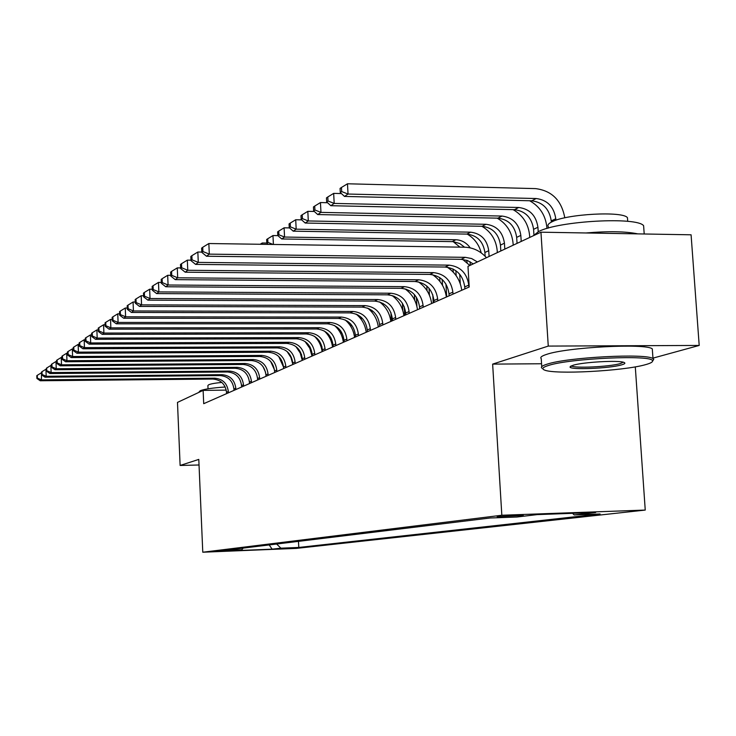 <?xml version="1.0" encoding="UTF-8"?>
<svg xmlns="http://www.w3.org/2000/svg" width="736" height="736" viewBox="0 0 736 736"><rect width="100%" height="100%" fill="white"/><g stroke="black" fill="none" stroke-linecap="round" stroke-linejoin="round"><path stroke-width="1.1" d="M497.159 516.672L523.296 515.467L497.159 516.672M652.952 358.128L699.2 345.442L691.086 234.802L540.951 232.19L467.976 266.358L469.209 287.003L203.706 403.687L203.127 390.393L177.486 402.399L180.118 465.465L199.033 464.986M635.297 366.859L645.242 510.066L296.268 548.403L202.777 552.221L501.832 515.246L645.242 510.066M230.294 550.703L214.001 551.411L230.276 550.427M276.616 544.024L280.922 548.173L298.779 547.446L600.098 513.976L574.163 514.924L595.7 512.486L537.252 514.602L516.966 517.012L490.204 517.988L223.514 550.5L241.739 549.764L243.202 548.099M280.922 548.173L272.164 549.166L233.56 550.73L241.739 549.764M699.2 345.442L548.265 346.086L540.951 232.19M548.265 346.086L492.642 364.118L501.832 515.246M202.777 552.221L198.794 459.402L180.118 465.465M226.237 390.117L203.127 390.393M298.485 541.365L298.779 547.446M574.163 514.924L572.562 513.323M269.174 544.934L272.164 549.166M492.642 364.118L541.567 363.75M228.399 392.831L228.335 391.469C227.194 383.346 222.658 378.92 214.728 378.194L41.382 379.877L40.204 380.76L212.943 379.049L214.728 378.194M226.568 393.64L226.504 392.279C225.372 384.192 220.846 379.785 212.943 379.049M36.8 375.691L36.892 378.46L37.361 378.102L37.269 375.332L36.8 375.691M37.361 378.102L41.382 379.877L41.547 372.959M41.152 372.959L37.269 375.332M36.892 378.46L40.204 380.76M199.208 391.764L200.275 390.724C204.102 389.142 212.419 387.9 225.207 386.998M207.892 385.544L208.693 384.762C210.754 383.861 215.124 383.079 221.812 382.426M548.458 365.47C542.754 367.236 541.392 368.745 544.392 369.996C553.941 374.698 623.245 371.082 645.408 364.697C650.633 363.28 652.988 361.965 652.473 360.769C652.519 354.596 569.489 358.349 548.458 365.47M541.852 368.166C540.518 366.988 542.285 365.654 547.161 364.145C567.336 357.264 646.87 353.105 652.988 358.634L653.743 359.334L652.565 361.146M573.031 365.277C582.783 362.121 618.461 360.079 623.843 362.37C625.756 363.069 624.984 363.906 621.506 364.89C609.583 368.469 569.489 370.098 570.041 366.97L573.031 365.277M571.449 365.81L571.541 365.893C573.822 368.506 609.546 366.813 620.236 363.593L623.318 362.222M533.204 235.814L538.651 231.518C558.431 220.929 637.293 216.54 643.614 225.722L643.862 229.163M548.366 228.086L548.265 226.605C547.207 225.124 548.467 223.514 552.055 221.775C566.665 213.946 623.07 210.892 627.458 217.709L627.624 220.156M541.751 366.648L541.236 358.607C539.902 357.374 541.668 355.976 546.535 354.412C566.683 347.254 646.171 343.077 652.298 348.882L652.455 351.1M585.902 232.972C608.497 231.067 625.784 231.371 637.762 233.873M235.87 389.556L235.805 388.166C234.637 379.923 230.037 375.434 221.996 374.679L46.184 376.28L44.97 377.191L220.156 375.572L221.996 374.679M233.974 390.384L233.919 389.004C232.76 380.788 228.169 376.317 220.156 375.572M41.51 372.048L41.612 374.854L42.09 374.486L41.989 371.68L41.51 372.048M42.09 374.486L46.184 376.28L45.945 369.26L46.414 369.26M45.945 369.26L41.989 371.68M41.612 374.854L44.97 377.191M243.561 386.17L243.496 384.762C242.31 376.4 237.645 371.836 229.494 371.073L51.124 372.582L49.873 373.52L227.599 371.984L229.494 371.073M241.62 387.026L241.555 385.627C240.368 377.292 235.722 372.747 227.599 371.984M46.377 368.285L46.469 371.128L46.874 367.899L46.377 368.285M46.966 370.751L51.124 372.582L50.885 365.442L51.428 365.442M50.885 365.442L46.874 367.899M46.469 371.128L49.873 373.52M251.5 382.683L251.427 381.257C250.222 372.766 245.484 368.129 237.213 367.338L56.24 368.754L54.942 369.72L235.262 368.285L237.213 367.338M249.486 383.566L249.421 382.14C248.225 373.686 243.506 369.067 235.262 368.285M51.391 364.403L51.492 367.292L52.008 366.905L51.906 364.007L51.391 364.403M52.008 366.905L56.24 368.754L55.982 361.505L56.617 361.505M55.982 361.505L51.906 364.007M51.492 367.292L54.942 369.72M259.679 379.086L259.615 377.632C258.391 369.012 253.58 364.292 245.189 363.492L61.511 364.808L60.177 365.801L243.174 364.467L245.189 363.492M257.609 379.997L257.545 378.552C256.321 369.96 251.528 365.268 243.174 364.467M56.58 360.392L56.681 363.326L57.206 362.922L57.104 359.978L56.58 360.392M57.206 362.922L61.511 364.808L61.254 357.438L61.971 357.438M262.973 366.528L265.576 372.269M61.254 357.438L57.104 359.978M56.681 363.326L60.177 365.801M301.475 354.366L301.604 356.868M310.031 346.96L310.132 349.066M301.677 357.162L301.548 354.586M318.89 340.29L318.982 342.093M310.334 349.554L310.224 347.318M268.134 375.369L268.06 373.897C266.809 365.139 261.933 360.346 253.414 359.527L66.958 360.723L65.578 361.753L251.335 360.53L253.414 359.527M265.99 376.308L265.926 374.845C264.684 366.114 259.817 361.348 251.335 360.53M61.934 356.242L62.036 359.232L62.578 358.818L62.477 355.819L61.934 356.242M62.578 358.818L66.958 360.723L66.7 353.243L67.51 353.234M270.646 361.413L274.482 369.868M66.7 353.243L62.477 355.819M62.036 359.232L65.578 361.753M328.054 333.85L328.127 335.358M319.314 342.7L319.222 340.722M322.147 351.633L321.88 346.334M276.856 371.542L276.782 370.042C275.512 361.137 270.554 356.27 261.915 355.424L72.597 356.509L71.171 357.576L259.762 356.463L261.915 355.424M274.648 372.508L274.574 371.018C273.304 362.149 268.373 357.3 259.762 356.463M67.473 351.964L67.574 355L68.135 354.568L68.034 351.523L67.473 351.964M68.135 354.568L72.597 356.509L72.33 348.901L73.241 348.892M278.723 356.472L283.516 367.043M72.33 348.901L68.034 351.523M67.574 355L71.171 357.576M337.52 327.474L337.585 328.679M328.606 336.067L328.514 334.328M331.347 341.771L331.163 338.174M285.872 367.577L285.798 366.059C284.501 357.006 279.468 352.047 270.692 351.192L78.421 352.139L76.949 353.243L268.474 352.259L270.692 351.192M283.59 368.58L283.516 367.062C282.219 358.055 277.205 353.114 268.474 352.259M73.195 347.53L73.306 350.621L73.885 350.17L73.775 347.079L73.195 347.53M73.885 350.17L78.421 352.139L78.145 344.402L79.175 344.402M287.15 351.541L290.941 357.503L292.818 364.311M78.145 344.402L73.775 347.079M73.306 350.621L76.949 353.243M347.309 321.089L347.355 321.972M338.201 329.461L338.128 327.98M340.98 334.034L340.823 331.007M295.191 363.483L295.108 361.937C293.793 352.737 288.678 347.696 279.772 346.812L84.456 347.622L82.929 348.772L277.472 347.916L279.772 346.812M292.827 364.522L292.753 362.977C291.438 353.814 286.341 348.8 277.472 347.916M79.12 342.948L79.23 346.086L79.838 345.626L79.718 342.479L79.12 342.948M79.838 345.626L84.456 347.622L84.171 339.756L85.312 339.747M295.918 346.564L300.196 352.958L302.266 360.373M84.171 339.756L79.718 342.479M79.23 346.086L82.929 348.772M348.128 322.819L348.064 321.614M350.952 326.71L350.814 324.098M357.346 314.64L357.411 315.155M304.824 359.251L304.75 357.668C303.398 348.312 298.2 343.188 289.165 342.286L90.703 342.948L89.12 344.135L286.782 343.427L289.165 342.286M302.386 360.318L302.312 358.754C300.969 349.434 295.789 344.328 286.782 343.427M85.256 338.201L85.367 341.394L85.992 340.915L85.882 337.714L85.256 338.201M85.992 340.915L90.703 342.948L90.408 334.935L91.669 334.935M305.026 341.495L309.736 348.202L312.009 356.086M90.408 334.935L85.882 337.714M85.367 341.394L89.12 344.135M358.395 316.094L358.349 315.183M361.284 319.507L361.164 317.244M367.641 308.099L367.641 308.108C373.686 312.92 377.246 319.203 378.304 326.959M314.806 354.862L314.723 353.262C313.343 343.74 308.062 338.523 298.88 337.594L97.18 338.1L95.542 339.324L296.415 338.781L298.88 337.594M312.276 355.976L312.193 354.375C310.822 344.899 305.569 339.701 296.415 338.781M91.614 333.279L91.733 336.527L92.377 336.03L92.258 332.773L91.614 333.279M92.377 336.03L97.18 338.1L96.876 329.949L98.265 329.949M314.493 336.306C318.798 340.538 321.328 345.653 322.092 351.661M96.876 329.949L92.258 332.773M91.733 336.527L95.542 339.324M369.012 309.23L368.984 308.66M371.984 312.276L371.882 310.362M325.128 350.327L325.045 348.698C323.638 339.011 318.274 333.693 308.945 332.736L103.896 333.068L102.194 334.346L306.397 333.969L308.945 332.736M322.515 351.477L322.432 349.848C321.034 340.207 315.689 334.917 306.397 333.969M98.201 328.173L98.33 331.485L99.001 330.97L98.872 327.658L98.201 328.173M99.001 330.97L103.896 333.068L103.583 324.769L105.11 324.769M324.318 330.988C328.983 335.358 331.715 340.713 332.534 347.07M103.583 324.769L98.872 327.658M98.33 331.485L102.194 334.346M390.917 312.588L391.386 321.209M383.06 304.962L382.978 303.416M335.837 345.616L335.754 343.96C334.31 334.107 328.854 328.688 319.369 327.713L110.86 327.86L109.094 329.176L316.728 328.983L319.369 327.713M333.123 346.812L333.04 345.156C331.614 335.349 326.177 329.958 316.728 328.983M105.046 322.883L105.165 326.26L105.864 325.726L105.745 322.34L105.046 322.883M105.864 325.726L110.86 327.86L110.538 319.406L112.222 319.406M334.53 325.533C339.535 330.013 342.479 335.607 343.353 342.314M110.538 319.406L105.745 322.34M105.165 326.26L109.094 329.176M402.408 303.223L402.822 310.555M394.542 297.51L394.478 296.378M346.932 340.74L346.849 339.057C345.377 329.02 339.83 323.5 330.188 322.497L118.091 322.442L116.26 323.812L327.446 323.812L330.188 322.497M344.117 341.982L344.034 340.299C342.571 330.308 337.042 324.815 327.446 323.812M112.148 317.391L112.277 320.822L113.004 320.27L112.866 316.83L112.148 317.391M113.004 320.27L118.091 322.442L117.76 313.83L119.609 313.83M345.138 319.902C350.492 324.502 353.639 330.335 354.577 337.382M117.76 313.83L112.866 316.83M112.277 320.822L116.26 323.812M414.368 294.529L414.69 300.205M404.736 315.339L404.257 306.728M406.41 289.883L406.392 289.22M358.45 335.68L358.358 333.96C356.859 323.739 351.21 318.108 341.412 317.078L125.608 316.811L123.703 318.237L338.56 318.449L341.412 317.078M355.525 336.968L355.442 335.257C353.952 325.073 348.321 319.479 338.56 318.449M119.526 311.678L119.655 315.183L120.41 314.603L120.272 311.098L119.526 311.678M120.41 314.603L125.608 316.811L125.267 308.034L127.282 308.044M356.16 314.097C361.873 318.808 365.222 324.87 366.215 332.267M125.267 308.034L120.272 311.098M119.655 315.183L123.703 318.237M426.797 286.028L427.064 290.729M416.916 306.48L416.392 297.206M370.401 330.427L370.309 328.679C368.773 318.256 363.023 312.524 353.059 311.457L133.428 310.96L131.44 312.441L350.106 312.883L353.059 311.457M367.374 331.761L367.282 330.013C365.755 319.645 360.033 313.941 350.106 312.883M127.19 305.744L127.328 309.313L128.119 308.715L127.981 305.136L127.19 305.744M128.119 308.715L133.428 310.96L133.069 302.008L135.277 302.018M133.069 302.008L127.981 305.136M127.328 309.313L131.44 312.441M439.705 277.546L439.935 281.456M429.438 295.246L429.042 288.273M433.237 302.818L432.777 294.731M382.83 324.972L382.729 323.187C381.165 312.57 375.305 306.71 365.166 305.615L141.56 304.87L139.49 306.415L362.094 307.096L365.166 305.615M379.675 326.352L379.583 324.576C378.019 314.014 372.195 308.182 362.094 307.096M135.176 299.561L135.323 303.204L136.132 302.579L135.994 298.936L135.176 299.561M136.132 302.579L141.56 304.87L141.192 295.743L143.594 295.752M379.564 301.889C385.968 306.82 389.74 313.334 390.853 321.439M141.192 295.743L135.994 298.936M135.323 303.204L139.49 306.415M453.008 268.953L453.312 272.191M442.529 285.338L442.189 279.478M446.697 296.902L445.952 284.068M262.338 244.297L262.274 242.99L266.818 243.055M262.274 242.99L260.185 244.269M395.747 319.295L395.646 317.474C394.036 306.645 388.074 300.674 377.761 299.543L150.034 298.522L147.881 300.141L374.56 301.088L377.761 299.543M392.463 320.73L392.371 318.918C390.77 308.145 384.836 302.202 374.56 301.088M143.492 293.13L143.64 296.847L144.486 296.194L144.339 292.477L143.492 293.13M144.486 296.194L150.034 298.522L149.656 289.211L152.269 289.23M391.984 295.467C398.746 300.5 402.721 307.243 403.908 315.707M149.656 289.211L144.339 292.477M143.64 296.847L147.881 300.141M456.164 275.696L455.869 270.664M460.276 283.811L459.715 274.261M266.644 239.513L266.818 243.119L267.895 242.374L267.729 238.758L266.644 239.513M273.396 244.453L272.973 235.557L277.886 235.63M453.155 241.629L459.926 247.13M466.688 260.25L467.139 262.724M272.973 235.557L267.729 238.758M266.818 243.119L268.29 244.38M273.028 244.453L267.895 242.374M409.188 313.389L409.078 311.53C407.44 300.49 401.359 294.382 390.862 293.222L158.866 291.916L156.621 293.59L387.532 294.832L390.862 293.222M405.775 314.888L405.674 313.039C404.036 302.045 397.992 295.982 387.532 294.832M152.15 286.424L152.306 290.214L153.198 289.542L153.042 285.743L152.15 286.424M153.198 289.542L158.866 291.916L158.47 282.403L161.313 282.431M404.938 288.797C412.059 293.931 416.245 300.914 417.496 309.736M158.47 282.403L153.042 285.743M152.306 290.214L156.621 293.59M470.304 265.273L470.102 261.758M464.563 247.195L459.752 243.542L453.21 241.629L281.722 238.961L284.556 237.047L278.926 234.784L278.751 231.095L277.628 231.877L277.803 235.557L278.926 234.784M470.212 247.857C466.514 242.724 461.72 240.019 455.842 239.743L284.556 237.047L284.105 227.82L289.515 227.912M467.231 234.103C474.389 238.344 479.053 244.6 481.224 252.89M284.105 227.82L278.751 231.095M277.803 235.557L281.722 238.961M423.182 307.234L423.08 305.339C421.388 294.069 415.205 287.84 404.506 286.644L168.075 285.016L165.738 286.764L401.037 288.31L404.506 286.644M419.63 308.798L419.52 306.912C417.846 295.697 411.691 289.496 401.037 288.31M161.193 279.432L161.35 283.305L162.279 282.596L162.122 278.714L161.193 279.432M162.279 282.596L168.075 285.016L167.679 275.301L170.761 275.328M418.444 281.879C425.914 287.114 430.321 294.326 431.636 303.517M167.679 275.301L162.122 278.714M161.35 283.305L165.738 286.764M481.905 226.283C491.05 231.776 496.156 239.945 497.214 250.801L497.324 252.614M485.134 256.266L484.904 252.503C483.221 241.5 477.204 235.364 466.854 234.094L293.222 231.168L296.176 229.172L290.416 226.872L290.232 223.1L289.064 223.919L289.248 227.672L290.416 226.872M489.09 256.478L488.732 250.682C487.039 239.623 480.994 233.45 470.598 232.171L296.176 229.172L295.716 219.751L301.65 219.862M295.716 219.751L290.232 223.1M289.248 227.672L293.222 231.168M437.773 300.822L437.662 298.89C435.933 287.38 429.622 281.014 418.729 279.781L177.698 277.812L175.251 279.643L415.122 281.52L418.729 279.781M434.074 302.45L433.964 300.527C432.244 289.082 425.96 282.744 415.122 281.52M170.632 272.127L170.798 276.083L171.764 275.347L171.598 271.382L170.632 272.127M171.764 275.347L177.698 277.812L177.284 267.886L180.642 267.922M432.529 274.684C440.376 280.02 444.986 287.472 446.375 297.04M177.284 267.886L171.598 271.382M170.798 276.083L175.251 279.643M497.177 218.132C506.662 223.716 511.962 232.116 513.075 243.331L513.194 245.189M500.82 250.976L500.462 245.097C498.732 233.864 492.605 227.599 482.062 226.283L305.219 223.045L308.301 220.956L302.404 218.61L302.211 214.774L300.996 215.62L301.18 219.457L302.404 218.61M504.813 249.108L504.445 243.193C502.716 231.914 496.552 225.602 485.972 224.287L308.301 220.956L307.823 211.342L314.309 211.471M307.823 211.342L302.211 214.774M301.18 219.457L305.219 223.045M452.999 294.133L452.879 292.155C451.113 280.407 444.673 273.893 433.568 272.624L187.763 270.278L185.205 272.191L429.806 274.436L433.568 272.624M449.135 295.826L449.015 293.866C447.258 282.182 440.855 275.706 429.806 274.436M180.495 264.491L180.67 268.539L181.682 267.766L181.507 263.709L180.495 264.491M181.682 267.766L187.763 270.278L187.33 260.139L190.974 260.176M447.249 267.196C455.455 272.642 460.294 280.333 461.757 290.278M187.33 260.139L181.507 263.709M180.67 268.539L185.205 272.191M513.075 209.631C522.928 215.308 528.439 223.937 529.616 235.538L529.736 237.443M517.049 243.377L516.672 237.378C514.906 225.915 508.659 219.503 497.922 218.15L317.74 214.562L320.96 212.382L314.925 209.999L314.723 206.071L313.444 206.954L313.646 210.873L314.925 209.999M521.208 241.436L520.83 235.391C519.055 223.873 512.771 217.424 501.989 216.062L320.96 212.382L320.454 202.556L327.557 202.722M320.454 202.556L314.723 206.071M313.646 210.873L317.74 214.562M468.896 287.141L468.777 285.126C466.955 273.12 460.386 266.46 449.07 265.144L198.288 262.393L195.61 264.399L445.133 267.039L449.07 265.144M464.858 288.917L464.738 286.911C462.926 274.979 456.394 268.355 445.133 267.039M190.817 256.505L190.992 260.645L192.05 259.836L191.875 255.686L190.817 256.505M192.05 259.836L198.288 262.393L197.837 252.025L201.793 252.08M462.64 259.394L469.862 265.475M197.837 252.025L191.875 255.686M190.992 260.645L195.61 264.399M529.635 200.753C539.874 206.503 545.624 215.4 546.866 227.415L546.94 228.491M533.922 234.664L533.582 229.319C531.769 217.617 525.394 211.066 514.464 209.668L330.823 205.703L334.19 203.421L327.998 200.992L327.796 196.972L326.462 197.901L326.664 201.903L327.998 200.992M538.209 231.73L537.924 227.258C536.102 215.482 529.699 208.895 518.714 207.488L334.19 203.421L333.666 193.384L341.412 193.568M333.666 193.384L327.796 196.972M326.664 201.903L330.823 205.703M473.22 263.902L467.489 260.535L461.15 259.311L206.503 256.238L209.309 254.141L202.915 251.528L202.731 247.287L201.627 248.142L201.811 252.374L202.915 251.528M477.397 261.952L471.638 258.557L465.272 257.324L209.309 254.141L208.84 243.533L464.674 247.204C473.119 247.508 480.387 251.004 486.468 257.701M208.84 243.533L202.731 247.287M201.811 252.374L206.503 256.238M551.319 222.143L551.236 220.91C549.378 208.95 542.883 202.253 531.742 200.799L344.503 196.429L348.027 194.046L341.679 191.562L341.467 187.468L340.069 188.434L340.29 192.528L341.679 191.562M555.873 220.257L555.781 218.758C553.904 206.724 547.372 199.98 536.185 198.527L348.027 194.046L347.484 183.779L535.55 188.609C551.825 190.661 561.577 200.404 564.797 217.828M347.484 183.779L341.467 187.468M340.29 192.528L344.503 196.429M226.504 392.279L228.335 391.469M233.919 389.004L235.805 388.166M241.555 385.627L243.496 384.762M249.421 382.14L251.427 381.257M257.545 378.552L259.615 377.632M265.926 374.845L268.06 373.897M274.574 371.018L276.782 370.042M283.516 367.062L285.798 366.059M292.753 362.977L295.108 361.937M302.312 358.754L304.75 357.668M312.193 354.375L314.723 353.262M322.432 349.848L325.045 348.698M333.04 345.156L335.754 343.96M393.042 296.249L393.576 295.992M344.034 340.299L346.849 339.057M355.442 335.257L358.358 333.96M367.282 330.013L370.309 328.679M379.583 324.576L382.729 323.187M392.371 318.918L395.646 317.474M405.674 313.039L409.078 311.53M452.244 241.583L455.842 239.743M419.52 306.912L423.08 305.339M484.904 252.503L488.732 250.682M466.854 234.094L470.598 232.171M433.964 300.527L437.662 298.89M500.462 245.097L504.445 243.193M482.062 226.283L485.972 224.287M449.015 293.866L452.879 292.155M516.672 237.378L520.83 235.391M497.922 218.15L501.989 216.062M464.738 286.911L468.777 285.126M533.582 229.319L537.924 227.258M514.464 209.668L518.714 207.488M461.15 259.311L465.272 257.324M551.236 220.91L555.781 218.758M531.742 200.799L536.185 198.527M199.198 391.672L199.226 392.224M208.03 388.81L207.892 385.489M652.298 348.882L652.988 358.634M627.707 221.352L627.458 217.709M643.614 225.722L644.202 233.984M570.823 366.105L570.041 366.97M652.473 360.769L653.743 359.334"/></g></svg>
